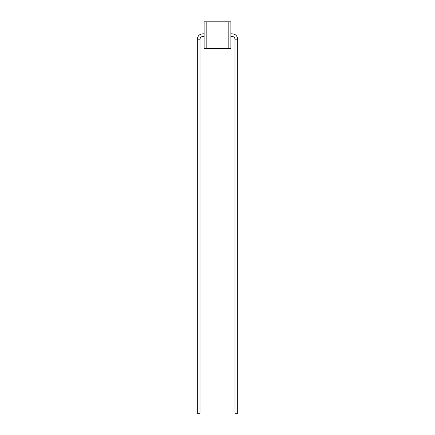 <?xml version="1.0" encoding="UTF-8"?>
<svg xmlns="http://www.w3.org/2000/svg" width="435" height="435" viewBox="0 0 435 435"><rect width="100%" height="100%" fill="white"/><g stroke="black" fill="none" stroke-linecap="round" stroke-linejoin="round"><path stroke-width="0.65" d="M204.14 36.496C201.704 36.208 200.317 37.116 199.991 39.221L199.991 413.25L197.311 413.25L197.311 39.145C197.784 35.387 200.062 33.615 204.14 33.827M237.689 39.145L237.689 413.25L235.009 413.25L235.009 39.221L237.689 39.145C237.216 35.387 234.938 33.615 230.86 33.827M230.86 36.496C233.296 36.208 234.683 37.116 235.009 39.221M206.81 48.524L204.14 48.524L204.14 21.804L206.81 21.804L206.81 48.524L228.19 48.524L228.19 21.804L206.81 21.804M228.19 21.804L230.86 21.804L230.86 48.524L228.19 48.524M199.991 39.221L197.311 39.145M226.852 21.804L208.147 21.804M208.147 48.524L226.852 48.524"/></g></svg>
